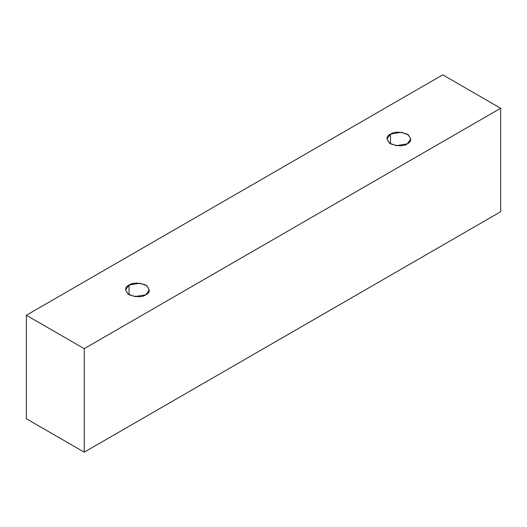 <?xml version="1.0" encoding="UTF-8"?>
<svg xmlns="http://www.w3.org/2000/svg" width="527" height="527" viewBox="0 0 527 527"><rect width="100%" height="100%" fill="white"/><g stroke="black" fill="none" stroke-linecap="round" stroke-linejoin="round"><path stroke-width="0.79" d="M84.234 452.166L500.65 211.755L500.65 108.252L84.234 348.67L84.234 452.166L84.234 348.67L26.35 315.245L442.766 74.834L500.65 108.252L500.65 211.755L84.234 452.166L26.35 418.748L26.35 315.245L26.35 418.748L84.234 452.166M84.234 348.67L500.65 108.252L442.766 74.834L26.35 315.245L84.234 348.67M129.056 285.061C132.547 282.492 138.146 282.492 145.86 285.061C150.307 289.514 150.307 292.748 145.86 294.764C142.362 297.333 136.763 297.333 129.056 294.764C124.603 290.311 124.603 287.077 129.056 285.061L125.571 289.909L128.101 294.145L134.912 296.615L145.86 294.764L149.339 289.909L146.816 285.68L139.998 283.21L129.056 285.061L129.056 294.764L129.056 285.061M390.481 134.128C393.972 131.559 399.578 131.559 407.285 134.128C411.732 138.581 411.732 141.816 407.285 143.831C403.787 146.401 398.188 146.401 390.481 143.831C386.027 139.378 386.027 136.144 390.481 134.128L386.996 138.983L389.525 143.212L396.337 145.683L407.285 143.831L410.764 138.983L408.241 134.747L401.422 132.277L390.481 134.128L390.481 143.831L390.481 134.128"/></g></svg>
